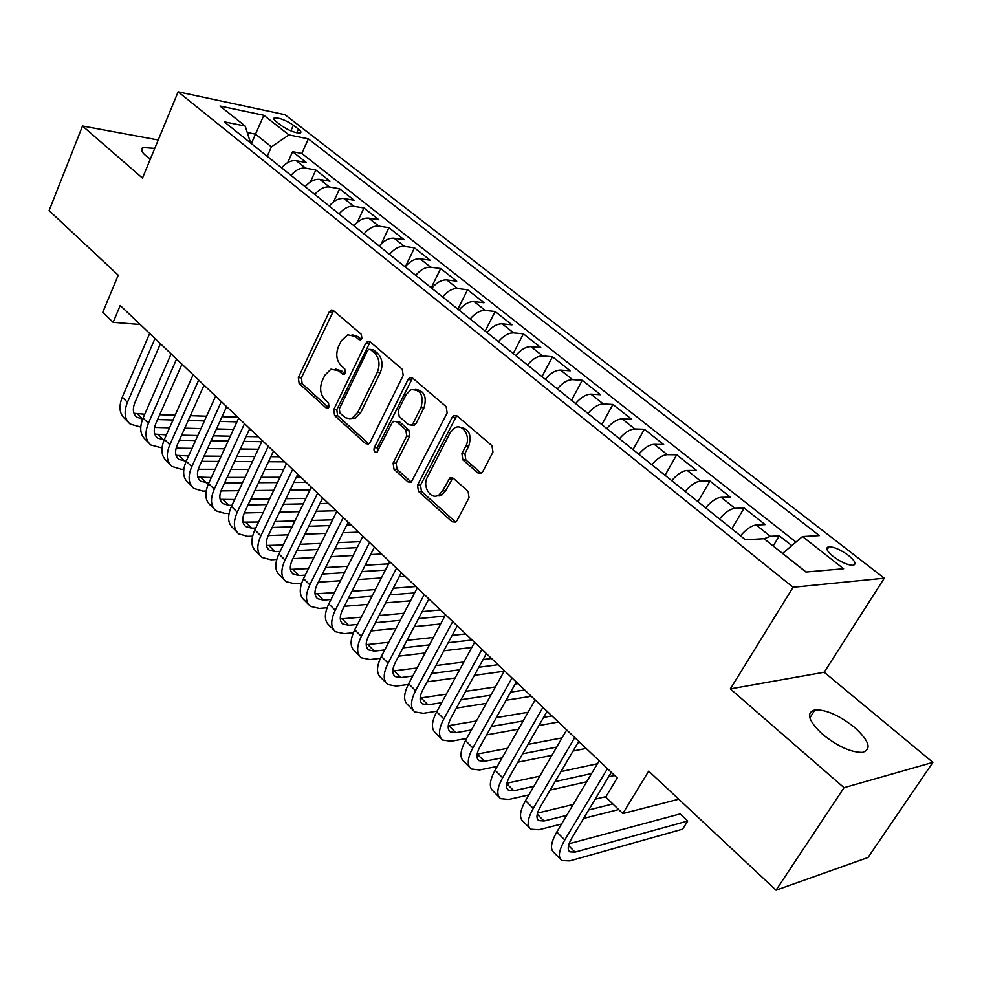 <?xml version="1.0" encoding="UTF-8"?>
<svg xmlns="http://www.w3.org/2000/svg" width="982" height="982" viewBox="0 0 982 982"><rect width="100%" height="100%" fill="white"/><g stroke="black" fill="none" stroke-linecap="round" stroke-linejoin="round"><path stroke-width="1.47" d="M361.904 338.532L361.302 334.322L333.45 310.594L331.29 310.079L329.13 312.104L298.332 377.677L299.142 383.52L326.036 407.837L327.816 408.181L329.044 406.929L328.467 402.767L324.932 399.588C320.304 394.433 319.42 388.123 322.268 380.66L324.87 375.21L330.959 369.171L338.704 370.815L342.276 373.97L344.007 374.326L345.345 373L344.743 368.827L341.159 365.685C336.458 360.554 335.549 354.207 338.459 346.646L341.085 341.098L347.665 334.788L355.153 336.445L358.786 339.551L360.468 339.919L361.904 338.532M854.377 727.232C839.279 715.375 826.157 709.581 815.023 709.839C805.731 712.662 808.333 720.898 822.83 734.548C837.953 746.578 851.173 752.519 862.503 752.384C872.016 749.327 869.303 740.944 854.377 727.232M154.751 148.38L143.09 147.546C140.23 148.822 141.064 151.474 145.594 155.5L150.356 159.01M848.448 555.407C840.739 549.822 834.234 546.925 828.955 546.728C825.126 547.625 826.586 550.902 833.313 556.561C841.046 562.183 847.564 565.104 852.892 565.325C856.758 564.392 855.273 561.078 848.448 555.407M477.755 472.858L481.364 473.164L482.751 471.606L492.964 452.15L491.982 445.705L457.06 415.938L453.868 415.521L452.186 417.289L417.522 485.133L418.442 491.368L452.101 521.81L455.758 522.105L456.974 520.693L469.04 497.714L468.083 491.319L453.316 478.295L449.866 477.939L442.587 490.865L438.979 494.94C431 500.587 421.929 486.704 427.33 477.227L450.235 432.534L454.568 427.919C462.645 422.984 471.2 436.597 465.824 445.988L461.921 453.537L462.866 459.895L477.755 472.858L481.254 473.238M158.225 139.984L82.525 126.003L49.1 210.602L118.233 275.218L102.754 312.325L113.139 322.329L120.221 305.488L617.236 777.965L605.71 797.089L622.821 813.575L678.758 799.213M844.041 787.687L932.9 762.388L824.217 672.228L730.326 688.885L844.041 787.687L776.05 890.171L648.697 771.116L622.821 813.575M730.326 688.885L793.075 587.273L178.123 91.829L284.976 114.698L884.279 578.202L793.075 587.273M82.525 126.003L142.476 178.086L178.123 91.829M403.185 375.406L402.289 369.269L370.165 341.883L367.734 341.38L365.685 343.356L333.757 409.617L334.604 415.582L365.611 443.606L368.471 444.073L370.091 442.366L403.185 375.406M412.71 378.144L446.184 406.683L447.129 412.968L411.2 482.297L407.96 481.892L394.015 469.286L393.119 463.136L406.72 436.069L405.824 429.883L396.568 421.744L393.659 421.278L391.965 423.046L376.916 452.285C374.412 452.481 373.516 450.959 374.24 447.706L408.046 379.555L409.924 377.665L412.71 378.144M932.9 762.388L868.014 857.495L776.05 890.171M791.787 545.636L779.364 535.841L773.202 546.004M764.082 538.762L770.379 536.319L756.115 525.026L765.162 524.621L744.16 508.05L731.823 528.832M719.462 518.926C725.133 512.346 730.326 508.811 735.039 508.32L721.181 497.346L730.363 497.162L709.949 481.057L697.957 501.679M685.166 491.43C690.763 484.948 695.943 481.511 700.706 481.119L687.24 470.452L696.545 470.464L676.696 454.813L665.035 475.276M651.852 464.707C657.363 458.312 662.519 454.973 667.33 454.678L654.245 444.318L663.66 444.515L644.352 429.281L633.009 449.596M619.458 438.733C624.883 432.424 630.027 429.171 634.888 428.974L622.158 418.897L631.672 419.265L612.891 404.449L601.856 424.617M587.948 413.471C593.3 407.248 598.431 404.081 603.329 403.97L590.943 394.163L600.542 394.715L582.277 380.292L571.524 400.288M557.297 388.897C562.576 382.759 567.682 379.666 572.616 379.641L560.562 370.091L570.247 370.803L552.461 356.761L541.99 376.609M527.469 364.973C532.674 358.909 537.755 355.914 542.727 355.963L530.992 346.658L540.751 347.518L523.418 333.843L513.23 353.545M498.426 341.687C503.557 335.697 508.627 332.775 513.623 332.898L502.195 323.839L512.015 324.846L495.137 311.515L485.194 331.069M470.145 319.003C475.202 313.098 480.247 310.238 485.268 310.435L474.134 301.609L484.028 302.751L467.567 289.764L457.87 309.158M442.575 296.895C447.571 291.065 452.592 288.278 457.637 288.548L446.785 279.944L456.728 281.208L440.685 268.552L431.233 287.8M415.717 275.353C420.64 269.596 425.648 266.883 430.705 267.214L420.124 258.831L430.128 260.218L414.478 247.869L405.492 266.49M389.523 254.363C394.396 248.667 399.367 246.016 404.449 246.408L394.126 238.233L404.167 239.731L388.909 227.689L381.225 243.88M363.991 233.876C368.79 228.254 373.737 225.664 378.843 226.118L368.778 218.139L378.856 219.747L363.954 207.988L357.227 222.423M339.072 213.892C343.81 208.344 348.733 205.815 353.851 206.318L344.031 198.536L354.146 200.254L339.6 188.777L333.622 201.801M314.756 194.399C319.432 188.912 324.342 186.445 329.461 186.997L319.874 179.399L330.013 181.216L315.811 170.009L305.66 168.131C300.517 167.529 295.643 169.935 291.016 175.361M310.459 181.866L315.811 170.009M276.273 121.633L281.269 125.536C288.598 130.446 294.87 132.938 300.099 133.012C301.621 132.521 301.044 131.22 298.381 129.084L293.397 125.205C286.081 120.332 279.821 117.852 274.604 117.779C273.131 118.257 273.683 119.534 276.273 121.633M806.075 572.027L782.654 553.406L802.466 536.553L819.344 535.607L308.36 138.843L288.954 134.915L271.413 146.821L267.251 156.31M802.466 536.553L843.624 568.75L805.927 572.04L764.033 538.713L745.448 539.769L224.252 121.829L245.193 126.064L219.993 106.031L263.827 115.275L288.954 134.915M795.997 542.064L301.83 153.45L292.587 151.67L306.458 162.619L296.294 160.717C291.151 160.091 286.278 162.484 281.687 167.873M329.461 186.997L339.6 188.777M353.851 206.318L363.954 207.988M378.843 226.118L388.909 227.689M404.449 246.408L414.478 247.869M430.705 267.214L440.685 268.552M457.637 288.548L467.567 289.764M485.268 310.435L495.137 311.515M513.623 332.898L523.418 333.843M542.727 355.963L552.461 356.761M572.616 379.641L582.277 380.292M603.329 403.97L612.891 404.449M634.888 428.974L644.352 429.281M667.33 454.678L676.696 454.813M700.706 481.119L709.949 481.057M735.039 508.32L744.16 508.05M770.379 536.319L779.364 535.841M271.413 146.821L255.443 134.129L247.304 132.509M251.343 143.556L263.827 115.275M250.619 142.967L245.193 126.064M824.217 672.228L884.279 578.202M113.139 322.329L140.254 324.526M287.751 162.57L292.587 151.67M301.83 153.45L308.36 138.843M319.874 179.399C314.743 178.822 309.846 181.265 305.193 186.727M344.031 198.536C338.9 198.008 333.99 200.512 329.277 206.036M368.778 218.139C363.659 217.673 358.725 220.226 353.95 225.823M394.126 238.233C389.044 237.816 384.072 240.443 379.236 246.101M420.124 258.831C415.055 258.475 410.059 261.163 405.161 266.895M446.785 279.944C441.728 279.661 436.72 282.411 431.749 288.217M474.134 301.609C469.101 301.388 464.069 304.211 459.024 310.091M502.195 323.839C497.187 323.692 492.129 326.589 487.023 332.542M530.992 346.658C526.008 346.585 520.939 349.555 515.759 355.582M560.562 370.091C555.616 370.091 550.521 373.135 545.28 379.248M590.943 394.163C586.033 394.236 580.914 397.366 575.587 403.553M622.158 418.897C617.285 419.056 612.154 422.272 606.753 428.545M654.245 444.318C649.409 444.564 644.266 447.878 638.779 454.224M687.24 470.452C682.453 470.808 677.285 474.208 671.725 480.652M721.181 497.346C716.455 497.8 711.263 501.286 705.628 507.829M756.115 525.026C751.439 525.579 746.246 529.175 740.514 535.804M361.315 339.379L358.172 336.703L352.096 334.739M335.439 368.999L341.736 371.012L344.842 373.749M333.585 310.705L301.376 377.849L302.186 383.68L328.639 407.567M370.177 341.896L336.789 409.74L337.636 415.681L368.631 443.668L365.611 443.606M370.582 349.653L368.851 349.297L367.44 350.66L339.318 408.893L339.907 413.078L345.369 417.694L349.739 418.676L352.268 418.037L357.779 412.342L377.272 372.374C380.292 364.653 379.359 358.197 374.473 352.98L370.582 349.653L373.602 349.887L370.214 349.396M350.427 418.59L355.3 418.136L360.811 412.452L357.779 412.342M373.602 349.887L377.493 353.213C382.366 358.418 383.299 364.862 380.292 372.571L360.811 412.452M396.016 421.352L399.576 421.843L408.819 429.969L409.727 436.131L396.127 463.148L397.023 469.298L411.36 482.187M412.563 378.033L377.26 447.743L377.604 451.732M421.02 407.604C423.954 395.267 420.603 389.314 410.955 389.744L406.069 394.69L398.275 410.366L399.171 416.515L408.451 424.641L411.446 425.096L413.115 423.34L421.02 407.604L424.015 407.726C427.047 396.789 424.261 390.676 415.644 389.4M411.703 424.948L414.441 425.181L416.11 423.426L413.115 423.34M424.015 407.726L416.11 423.426M459.846 427.195C468.979 428.471 471.961 434.756 468.795 446.037L464.891 453.574L465.836 459.92L480.726 472.858M436.609 495.947L441.961 494.903L445.57 490.828L442.587 490.865M449.866 477.939L452.825 477.927L445.57 490.828M456.74 415.693L420.517 485.108L421.438 491.331L455.697 522.154M127.991 421.892L125.009 418.872C119.448 413.95 118.54 406.72 122.271 397.182L149.669 333.475M140.745 427.096L130.115 424.028C124.567 419.13 123.671 411.9 127.427 402.35L154.984 338.532M160.447 343.725L134.902 402.632C132.374 409.015 132.975 413.852 136.694 417.129L142.636 419.13M133.982 413.324L144.747 414.232M157.586 419.56L172.992 420.014M188.225 420.456L204.416 420.922M219.907 421.376L236.92 421.867M159.722 414.711L175.14 415.202M190.361 415.681L206.551 416.196M222.042 416.687L237.718 417.19M250.999 429.809L249.219 429.772M233.47 429.38L216.445 428.962M200.954 428.582L184.763 428.177M169.53 427.796L154.555 427.428M148.748 442.87L145.618 439.703C140.107 434.854 139.26 427.624 143.09 418.013L171.126 353.888M162.005 447.939L150.847 444.993C145.348 440.145 144.526 432.915 148.38 423.303L176.576 359.056M181.989 364.199L155.843 423.5C153.253 429.932 153.806 434.768 157.501 438.009L164.141 439.948M154.775 434.105L166.4 434.866M179.362 440.218L195.565 440.513M211.056 440.783L228.082 441.09M243.843 441.372L261.752 441.691M181.621 435.173L197.824 435.517M213.315 435.836L230.34 436.18M246.101 436.511L258.315 436.757M258.229 449.228L240.308 448.983M224.547 448.774L207.509 448.553M192.018 448.344L176.122 448.136M169.984 464.339L166.707 461.037C161.244 456.237 160.471 449.007 164.399 439.347L193.11 374.768M183.806 469.261L181.118 469.261L172.059 466.438C166.609 461.65 165.86 454.421 169.812 444.748L198.683 380.071M204.035 385.165L177.276 444.858C174.624 451.327 175.127 456.164 178.785 459.367L186.187 461.245M176.048 455.353L188.581 455.943M201.678 461.331L218.728 461.43M234.489 461.528L252.411 461.638M268.467 461.736L284.682 461.835M204.072 456.09L221.11 456.237M236.883 456.385L254.804 456.544M270.848 456.679L279.354 456.765M283.724 469.408L264.858 469.384M248.802 469.359L230.868 469.335M215.107 469.31L198.241 469.286M191.711 486.311L188.286 482.849C182.885 478.124 182.198 470.894 186.224 461.172L215.61 396.163M206.146 491.061L202.795 491.098L193.761 488.398C188.372 483.672 187.697 476.442 191.76 466.708L221.318 401.601M226.621 406.634L199.223 466.732C196.498 473.238 196.94 478.074 200.561 481.229L208.798 483.009M197.836 477.105L211.339 477.498M224.571 482.911L242.505 482.788M258.573 482.69L277.452 482.567M293.802 482.457L306.298 482.383M227.112 477.436L245.046 477.387M261.102 477.326L279.968 477.264M296.319 477.215L300.848 477.203M309.993 489.92L290.107 490.141M273.757 490.313L254.866 490.521M238.81 490.705L220.95 490.902M213.966 508.811L210.394 505.202C205.042 500.525 204.428 493.308 208.565 483.525L238.663 418.087M229.076 513.353L224.976 513.451L215.991 510.861C210.651 506.209 210.074 498.991 214.236 489.196L244.518 423.647M249.747 428.618L221.686 489.122C218.888 495.665 219.281 500.501 222.865 503.619L228.769 505.325L231.985 505.264M220.152 499.359L234.686 499.519M248.053 504.957L266.957 504.588M283.319 504.269L303.217 503.876M319.899 503.557L328.405 503.398M250.741 499.261L269.633 498.954M286.007 498.684L305.893 498.365M336.175 510.775L316.13 511.254M299.436 511.659L279.539 512.138M263.164 512.53L244.285 512.985M236.76 531.851L233.016 528.071C227.726 523.48 227.198 516.262 231.445 506.417L262.292 440.537M252.607 536.16L247.697 536.344L238.761 533.877C233.483 529.298 232.98 522.08 237.251 512.236L268.282 446.245M273.45 451.155L244.702 512.064C241.83 518.643 242.161 523.467 245.709 526.536L251.588 528.169L255.774 528.034M242.996 522.154L258.634 522.031M272.161 527.481L292.084 526.831M308.778 526.278L329.768 525.579M346.793 525.014L351.004 524.879M275.021 521.54L294.931 520.951M311.625 520.46L332.616 519.834M358.651 532.146L342.939 532.747M325.914 533.386L304.911 534.183M288.205 534.809L268.282 535.571C265.336 542.174 265.606 546.999 269.105 550.018L274.948 551.565L280.189 551.307M260.095 555.456L256.192 551.503C250.962 546.986 250.533 539.781 254.89 529.887L286.511 463.565M276.764 559.495L270.958 559.789L262.071 557.457C256.867 552.952 256.462 545.747 260.844 535.841L292.648 469.408M297.742 474.245L268.282 535.558M266.417 545.476L283.233 545.035M296.908 550.521L317.935 549.515M334.985 548.705L357.153 547.661M299.952 544.31L320.967 543.39M338.004 542.641L360.173 541.671M381.642 554.008L370.607 554.585M353.201 555.493L331.02 556.647M313.958 557.543L292.931 558.648M284.019 579.65L279.931 575.513C274.788 571.082 274.444 563.877 278.925 553.922L311.331 487.158M301.584 583.357L294.796 583.811L285.958 581.614C280.827 577.195 280.521 570.002 285.026 560.035L317.64 493.16M322.648 497.923L292.452 559.642C289.42 566.307 289.629 571.107 293.066 574.077L298.884 575.526L305.267 575.133M290.426 569.376L308.508 568.566M322.342 574.065L344.547 572.666M361.977 571.573L385.41 570.112M325.582 567.559L347.775 566.258M365.194 565.227L388.627 563.852M405.161 576.36L399.183 576.765M381.372 577.968L357.914 579.552M340.484 580.73L318.266 582.228M308.544 604.446L304.273 600.125C299.203 595.767 298.958 588.586 303.561 578.582L336.801 511.364M327.104 607.772L319.224 608.423L310.447 606.373C305.402 602.04 305.181 594.859 309.821 584.842L343.258 517.514M348.193 522.203L317.223 584.327C314.105 591.029 314.252 595.828 317.64 598.725L323.409 600.1L331.02 599.499M315.038 593.865L334.494 592.612M348.487 598.124L371.969 596.27M389.793 594.871L414.613 592.919M351.949 591.311L375.419 589.556M393.242 588.23L415.865 586.536M410.476 600.8L385.656 602.874M367.808 604.372L344.314 606.336M333.684 629.867L329.228 625.35C324.232 621.09 324.097 613.934 328.823 603.856L362.923 536.209M353.36 632.752L344.265 633.66L335.562 631.757C330.59 627.523 330.48 620.366 335.243 610.276L369.563 542.518M374.4 547.121L342.632 609.65C339.428 616.389 339.502 621.176 342.828 624.012L348.561 625.276L357.509 624.417M340.288 618.942L361.216 617.187M375.37 622.711L400.251 620.329M418.516 618.586L444.821 616.07M379.077 615.554L403.933 613.284M422.199 611.626L440.488 609.945M440.599 623.975L414.269 626.626M395.992 628.455L371.098 630.96M439.568 494.94L439.003 496.008M359.473 655.939L354.809 651.226C349.911 647.064 349.887 639.92 354.748 629.793L389.731 561.692M380.402 658.296L369.944 659.536L361.315 657.793C356.429 653.656 356.429 646.524 361.327 636.385L396.544 568.173M401.294 572.678L368.692 635.624C365.402 642.4 365.39 647.175 368.667 649.937L374.338 651.103L384.748 649.924M366.2 644.646L388.737 642.302M403.062 647.838L429.441 644.843M448.173 642.719L472.109 640.006M407.039 640.313L433.393 637.441M452.125 635.403L465.714 633.918M471.79 647.469L443.827 650.784M425.071 653.005L398.68 656.136M385.938 682.699L381.065 677.764C376.253 673.713 376.339 666.594 381.347 656.406L417.264 587.862M408.279 684.429L396.286 686.074L387.73 684.503C382.943 680.477 383.066 673.37 388.099 663.169L424.261 594.515M428.901 598.934L395.427 662.273C392.051 669.086 391.965 673.848 395.169 676.549L400.803 677.592L412.771 676.009M392.812 671.001L417.068 667.981M431.577 673.517L459.601 669.798M478.848 667.244L498.083 664.704M435.848 665.575L463.848 662.003M483.083 659.548L491.528 658.468M504.147 671.234L474.404 675.334M455.132 677.985L427.084 681.839M413.091 710.158L407.996 705.002C403.283 701.062 403.504 693.967 408.647 683.73L445.533 614.744M437.039 711.152L423.316 713.313L414.846 711.925C410.157 708.01 410.402 700.927 415.595 690.665L452.714 621.569M457.256 625.878L422.886 689.634C419.412 696.483 419.24 701.222 422.383 703.848L427.943 704.769L441.655 702.682M420.149 698.018L446.282 694.2M460.975 699.736L490.804 695.182M510.615 692.15L524.707 690.002M465.591 691.353L495.394 686.946M515.182 684.037L517.993 683.619M531.299 696.275L506.061 700.252M486.237 703.382L456.372 708.096M440.979 738.341L435.652 732.965C431.049 729.147 431.393 722.077 436.683 711.778L474.576 642.351M466.683 738.464L451.057 741.263L442.673 740.072C438.107 736.279 438.488 729.233 443.815 718.91L481.966 649.372M486.372 653.57L451.069 717.732C447.497 724.618 447.24 729.331 450.308 731.872L455.808 732.682L471.421 729.957M448.234 725.71L476.43 720.972M491.319 726.496L523.148 720.948M543.574 717.4L551.982 715.927M496.315 717.621L528.095 712.257M558.39 722.028L538.909 725.514M518.459 729.184L486.606 734.892M469.617 767.298L464.044 761.676C459.564 757.981 460.042 750.96 465.493 740.6L504.429 670.731M497.285 766.39L479.535 769.974L471.262 768.967C466.806 765.309 467.322 758.3 472.821 747.928L512.027 677.948M516.311 682.024L480.038 746.59C476.344 753.513 476 758.202 478.983 760.657L484.421 761.332L502.146 757.846M477.142 754.102L507.584 748.284M522.682 753.795L556.708 747.093M577.821 742.932L579.945 742.515M528.083 744.368L562.072 737.875M586.144 748.407L573.046 751.058M551.909 755.342L517.833 762.228M499.04 797.053L493.222 791.173C488.852 787.613 489.478 780.629 495.1 770.219L535.129 699.908M528.881 794.904L508.799 799.458L500.636 798.673C496.303 795.15 496.966 788.178 502.624 777.756L542.936 707.335M547.084 711.275L509.793 776.246C506 783.206 505.546 787.871 508.455 790.228L513.819 790.768L533.877 786.324M555.112 781.611L591.606 773.534M506.884 783.231L539.793 776.136M561.004 771.582L597.437 763.738M614.597 775.461L608.595 776.823M586.684 781.795L550.153 790.08M529.286 827.63L523.197 821.48C518.962 818.067 519.748 811.132 525.53 800.674L566.688 729.921M561.569 824.008L538.86 829.753L530.82 829.189C526.622 825.813 527.444 818.89 533.263 808.419L574.728 737.556M578.729 741.361L540.382 806.725C536.479 813.734 535.927 818.362 538.737 820.621L544.016 821.013L566.7 815.391M588.734 809.941L612.854 803.963M537.51 813.096L573.169 804.504M595.166 799.213L606.004 796.598M618.66 809.561L583.639 818.423M560.378 859.066L554.02 852.634C549.92 849.393 550.865 842.507 556.819 831.987L599.18 760.804M611.295 772.318L571.843 838.088C567.817 845.121 567.154 849.712 569.867 851.873L575.059 852.106L687.719 821.026L682.613 829.164L569.769 860.895L561.851 860.563C557.801 857.36 558.783 850.486 564.785 839.954L607.453 768.661M687.719 821.026L680.158 813.918L569.094 843.747M305.66 168.131L296.294 160.717M290.881 130.876L293.397 125.205M296.748 132.791L298.381 129.084M358.172 336.703L355.153 336.445M344.437 374.105L342.276 373.97M341.736 371.012L338.704 370.815M328.27 407.923L326.036 407.837M302.186 383.68L299.142 383.52M301.376 377.849L298.332 377.677M332.174 312.399L329.13 312.104M360.873 339.723L358.786 339.551M337.636 415.681L334.604 415.582M336.789 409.74L333.757 409.617M368.704 343.59L365.685 343.356M380.292 372.571L377.272 372.374M377.493 353.213L374.473 352.98M410.955 481.88L407.96 481.892M397.023 469.298L394.015 469.286M396.127 463.148L393.119 463.136M409.727 436.131L406.72 436.069M408.819 429.969L405.824 429.883M399.576 421.843L396.568 421.744M377.26 447.743L374.24 447.706M411.041 379.739L408.046 379.555M465.836 459.92L462.866 459.895M464.891 453.574L461.921 453.537M468.795 446.037L465.824 445.988M451.45 479.486L448.467 479.498M455.083 521.712L452.101 521.81M421.438 491.331L418.442 491.368M420.517 485.108L417.522 485.133M455.169 417.399L452.186 417.289M122.271 397.182L127.427 402.35M137.578 413.999L142.648 419.081M143.09 418.013L148.38 423.303M158.237 434.695L163.478 439.936M164.399 439.347L169.812 444.748M179.375 455.869L184.739 461.233M186.224 461.172L191.76 466.708M201.015 477.522L206.502 483.021M208.565 483.525L214.236 489.196M223.16 499.703L228.769 505.325M231.445 506.417L237.251 512.236M245.831 522.412L251.588 528.169M254.89 529.887L260.844 535.841M269.056 545.661L274.948 551.565M278.925 553.922L285.026 560.035M292.845 569.486L298.884 575.526M303.561 578.582L309.821 584.842M317.223 593.901L323.409 600.1M328.823 603.856L335.243 610.276M342.215 618.918L348.561 625.276M354.748 629.793L361.327 636.385M367.833 644.585L374.338 651.103M381.347 656.406L388.099 663.169M394.126 670.902L400.803 677.592M408.647 683.73L415.595 690.665M421.094 697.907L427.943 704.769M436.683 711.778L443.815 718.91M448.774 725.637L455.808 732.682M465.493 740.6L472.821 747.928M477.191 754.102L484.421 761.332M495.1 770.219L502.624 777.756M506.773 783.722L513.819 790.768M525.53 800.674L533.263 808.419M537.228 814.213L544.016 821.013M556.819 831.987L564.785 839.954M568.553 845.576L575.059 852.106M809.843 717.903L815.023 709.839M141.703 150.909L143.09 147.546M827.089 549.736L828.955 546.728M273.966 119.239L274.604 117.779M332.91 310.238L331.29 310.079M369.649 341.54L367.734 341.38M355.3 418.136L352.268 418.037M414.441 425.181L411.446 425.096M412.231 377.8L409.924 377.665M441.961 494.903L438.979 494.94M456.63 415.632L453.868 415.521M135.283 415.717L136.694 417.129M156.101 436.609L157.501 438.009M177.398 457.98L178.785 459.367M199.199 479.854L200.561 481.229M221.515 502.256L222.865 503.619M244.371 525.198L245.709 526.536M267.791 548.692L269.105 550.018M291.777 572.776L293.066 574.077M316.376 597.461L317.64 598.725M341.589 622.76L342.828 624.012M367.452 648.721L368.667 649.937M393.978 675.346L395.169 676.549M421.217 702.682L422.383 703.848M449.167 730.743L450.308 731.872M477.89 759.552L478.983 760.657M507.387 789.16L508.455 790.228M537.706 819.589L538.737 820.621M568.885 850.878L569.867 851.873"/></g></svg>
